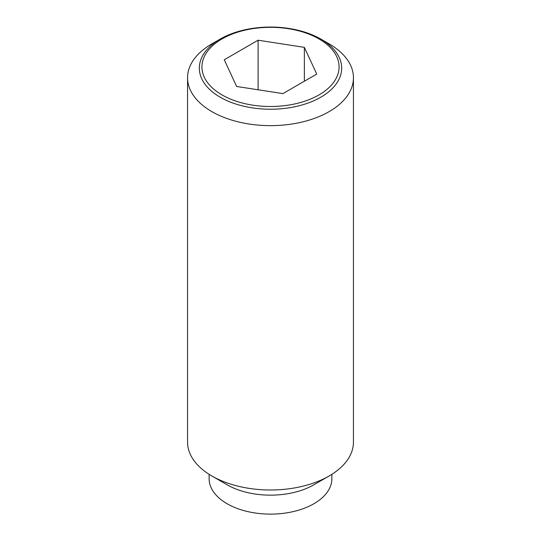 <?xml version="1.0" encoding="UTF-8"?>
<svg xmlns="http://www.w3.org/2000/svg" width="541" height="541" viewBox="0 0 541 541"><rect width="100%" height="100%" fill="white"/><g stroke="black" fill="none" stroke-linecap="round" stroke-linejoin="round"><path stroke-width="0.81" d="M329.151 43.889L320.827 39.087A71.175 41.089 180 0 1 320.827 97.197A71.175 41.089 180 0 1 220.173 97.197A71.175 41.089 180 0 1 220.173 39.087L220.173 39.087A71.175 41.089 180 0 1 320.827 39.087L329.151 43.889A82.942 47.885 0 0 1 353.442 77.755L353.442 442.112A82.942 47.885 0 0 1 329.151 475.972A82.942 47.885 0 0 1 211.849 475.972L227.098 484.777A61.376 35.435 0 0 0 313.902 484.777L329.151 475.972M220.173 39.087L211.849 43.889A82.942 47.885 0 0 0 187.558 77.755A82.942 47.885 0 0 0 211.849 111.615A82.942 47.885 0 0 0 302.243 121.996A82.942 47.885 0 0 0 353.442 77.755M187.558 77.755L187.558 442.112A82.942 47.885 0 0 0 211.849 475.972L227.098 484.777M209.124 474.322L209.124 478.684A61.376 35.435 0 0 0 227.098 503.739A61.376 35.435 0 0 0 293.986 511.421A61.376 35.435 0 0 0 331.876 478.684L331.876 474.322M318.987 94.912A68.579 39.594 0 0 0 318.987 38.918A68.579 39.594 0 0 0 222.013 38.918A68.579 39.594 0 0 0 222.013 94.912A68.579 39.594 0 0 0 318.987 94.912M258.104 40.21L304.36 47.365L316.755 74.07L282.896 93.62L236.64 86.465L224.245 59.76L258.104 40.21L258.104 89.786M304.36 47.365L304.36 81.231"/></g></svg>
